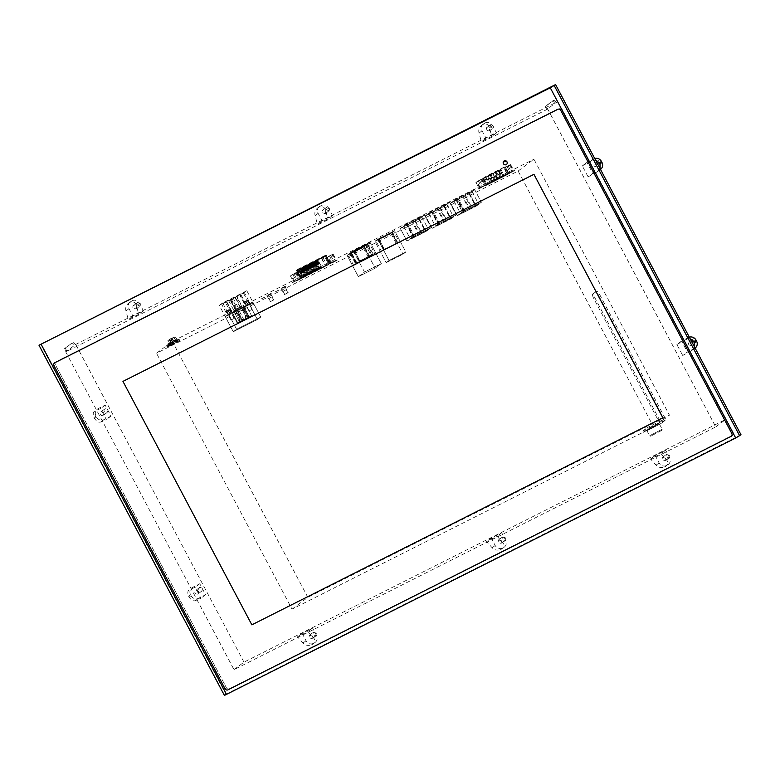<?xml version="1.0" encoding="UTF-8"?>
<svg xmlns="http://www.w3.org/2000/svg" width="780" height="780" viewBox="0 0 780 780"><rect width="100%" height="100%" fill="white"/><g stroke="black" fill="none" stroke-linecap="round" stroke-linejoin="round"><path stroke-width="0.58" stroke-dasharray="3.9 2.92" d="M224.416 695.428L225.927 694.258L40.511 344.068M741 434.762L225.927 694.258M226.415 687.765A2.262 2.126 -126.8 0 0 229.369 688.808L732.313 435.425A2.262 2.126 -126.8 0 0 733.161 432.471L562.087 109.366A2.262 2.126 -126.8 0 0 559.124 108.322L56.179 361.706A2.262 2.126 -126.8 0 0 55.341 364.669L226.415 687.765A2.262 2.126 -126.8 0 0 229.369 688.808L732.313 435.425A2.262 2.126 -126.8 0 0 733.161 432.471L562.087 109.366A2.262 2.126 -126.8 0 0 559.124 108.322L56.179 361.706A2.262 2.126 -126.8 0 0 55.341 364.669L226.415 687.765L225.059 688.779L226.415 687.765M503.47 163.654A2.126 1.999 -126.8 0 0 506.532 164.453A2.126 1.999 -126.8 0 0 507.039 161.85L503.987 161.05L503.47 163.654A2.126 1.999 -126.8 0 0 506.532 164.453A2.126 1.999 -126.8 0 0 507.039 161.85L503.987 161.05L503.47 163.654M122.947 381.381L251.852 624.838L662.873 417.748L533.978 174.301L122.986 381.352L251.881 624.809L662.873 417.748L533.978 174.301L122.947 381.381M552.942 100.659L555.487 102.989L546.76 109.522L545.161 106.489L552.942 100.659L553.898 100.181L556.442 102.511L555.487 102.989M547.521 109.19L65.754 351.907L233.99 669.64L715.757 426.923L546.107 106.012L545.161 106.489M546.107 106.012L553.898 100.181M715.757 426.923L725.741 419.435L557.515 101.702L75.748 344.419L65.949 351.76L64.34 348.728L72.13 342.898L74.675 345.218M556.442 102.511L557.515 101.702M547.716 109.044L546.76 109.522M233.99 669.64L243.974 662.152L725.741 419.435M243.974 662.152L75.748 344.419M66.904 351.283L65.296 348.25L72.13 342.898M73.076 342.41L75.631 344.74M65.296 348.25L64.34 348.728M518.135 171.044L533.939 159.208L669.445 415.145L653.64 426.982L518.135 171.044L156.507 353.233L172.312 341.396L533.939 159.208M332.456 262.09L337.447 259.75L333.011 262.49C337.945 259.837 338.656 259.301 335.147 260.9L329.531 264.089L333.011 262.49C337.945 259.837 338.656 259.301 335.147 260.9L299.656 278.772L332.456 262.09M328.945 264.459L292.471 282.584L299.598 278.645L292.471 282.584L300.68 279.055L328.945 264.459M512.431 171.298L507.994 173.16L514.8 170.274L507.127 174.652L514.868 170.401L512.431 171.298C515.941 169.699 515.229 170.235 510.296 172.897L514.8 170.274M506.347 174.993L501.93 177.479L506.347 174.993M485.521 185.747L506.415 175.12L485.521 185.747M480.217 188.048L483.454 186.42L477.838 189.072L482.342 186.449C477.418 189.111 476.707 189.647 480.217 188.048L477.906 189.199L480.285 188.175C476.775 189.764 477.477 189.238 482.41 186.576C477.477 189.238 476.775 189.764 480.285 188.175L477.838 189.072M484.429 185.406L489.781 182.335L484.429 185.396M507.994 173.16L484.497 185.523L507.994 173.16M252.837 302.094L228.657 314.272L225.332 316.768L249.502 304.59L252.837 302.094L260.764 317.07L252.769 301.967L249.434 304.463L225.264 316.641L228.599 314.145L236.935 309.943L237.803 311.561L239.236 310.84L238.602 311.317L237.744 309.689L242.346 307.369L243.204 308.997L244.647 308.266L243.789 306.647L246.09 305.487L251.511 315.724L239.421 321.808L251.511 315.724L249.454 317.265L237.374 323.349L239.421 321.808L234 311.581L239.421 321.808L237.374 323.349L237.968 323.047L232.547 312.809L237.968 323.047L244.013 320.005L238.592 309.767L244.013 320.005L249.454 317.265L244.043 307.027L249.454 317.265L251.511 315.724L246.09 305.487L243.438 307.32L248.859 317.558L243.438 307.32L237.403 310.372L242.824 320.609L237.403 310.372L231.952 313.111L234 311.581L246.09 305.487L231.952 313.111L237.374 323.349L231.952 313.111L236.301 310.421L237.159 312.039L238.602 311.317M474.767 189.793L455.735 199.387L450.587 203.249L469.619 193.655L474.767 189.793L481.377 202.283L474.708 189.676L455.676 199.261L450.518 203.122L469.55 193.528L474.708 189.676M449.651 202.459L430.619 212.043L425.461 215.904L444.493 206.31L449.651 202.459L456.261 214.939L449.582 202.332L430.55 211.916L425.402 215.777L444.434 206.193L449.582 202.332M424.525 215.114L405.493 224.698L400.345 228.559L419.377 218.975L424.525 215.114L431.135 227.594L424.456 214.987L405.424 224.572L400.276 228.433L419.308 218.849L424.456 214.987M363.928 246.968L370.071 242.356L381.313 263.581L370.003 242.239L353.203 250.702L347.051 255.314L358.351 276.656L347.119 255.431L363.928 246.968L375.16 268.193L381.313 263.581L364.504 272.054L358.351 276.656L375.16 268.193L381.313 263.581L364.504 272.054L353.203 250.702M370.071 242.356L353.262 250.828L347.119 255.431M391.765 232.947L394.622 230.802L405.853 252.028L402.997 254.163L386.188 262.636L374.887 241.283L377.744 239.148L389.044 260.491L386.188 262.636L374.956 241.41L391.765 232.947L402.997 254.163L391.697 232.82L394.553 230.675L405.853 252.028L389.044 260.491L405.853 252.028L402.997 254.163L386.188 262.636L389.044 260.491L377.812 239.265L374.956 241.41M377.812 239.265L394.622 230.802M284.768 286.465L281.102 288.366L284.768 286.465M270.533 293.641L266.877 295.532L270.533 293.641M249.98 304.58L253.149 302.933L249.98 304.58M261.281 298.877L264.449 297.238L261.281 298.877M271.489 293.748L268.437 295.269L271.508 293.728M282.692 288.093L285.86 286.455L282.692 288.093M275.555 291.691L278.723 290.053L275.555 291.691M653.64 426.982L292.022 609.17L156.507 353.233M292.022 609.17L307.827 597.334L669.445 415.145M307.827 597.334L172.312 341.396M297.043 280.088L292.539 282.711L297.043 280.088M510.364 172.331L512.489 171.424L510.842 171.931M249.502 304.59L257.429 319.566L260.764 317.07L236.593 329.248L233.259 331.744L219.316 305.399L222.641 302.913L246.821 290.735L235.579 297.443L219.316 305.399M225.332 316.768L233.259 331.744L257.429 319.566L233.259 331.744L236.593 329.248L260.764 317.07L257.429 319.566L249.434 304.463L252.769 301.967L246.821 290.735M228.657 314.272L236.593 329.248L228.599 314.145L225.264 316.641L232.391 313.053L226.444 301.811M469.619 193.655L476.229 206.144L481.377 202.283L462.345 211.868L457.197 215.728L450.518 203.122M450.587 203.249L457.197 215.728L476.229 206.144L457.197 215.728L462.345 211.868L481.377 202.283L476.229 206.144L469.55 193.528M455.735 199.387L462.345 211.868L455.676 199.261M444.493 206.31L451.103 218.8L456.261 214.939L437.229 224.533L432.071 228.384L425.402 215.777M425.461 215.904L432.071 228.384L451.103 218.8L432.071 228.384L437.229 224.533L456.261 214.939L451.103 218.8L444.434 206.193M419.377 218.975L425.987 231.455L431.135 227.594L412.103 237.188L406.955 241.049L400.276 228.433M400.345 228.559L406.955 241.049L425.987 231.455L406.955 241.049L412.103 237.188L431.135 227.594L425.987 231.455L419.308 218.849M353.262 250.828L364.504 272.054L358.351 276.656L375.16 268.193L363.86 246.841L347.051 255.314M288.073 292.715L284.407 294.606L288.073 292.715M273.839 299.881L270.182 301.772L273.839 299.881M253.13 303.147L249.893 304.658L253.217 303.059M264.44 297.443L261.202 298.964L264.517 297.365M268.505 295.396L271.654 293.767M285.851 286.66L282.613 288.171L285.928 286.582M278.714 290.257L275.476 291.769L278.791 290.18M491.556 181.916L490.094 182.666L491.556 181.916M488.251 175.666L486.788 176.426L488.251 175.666M506.99 173.911L502.447 176.972L486.457 184.987L488.787 183.085L506.99 173.911L503.587 167.495L504.192 167.232L507.488 173.735M490.796 182.452L492.229 181.74L490.766 182.491L487.461 176.251L488.962 175.451L487.461 176.251M492.229 181.74L488.962 175.451M488.816 183.622L490.24 182.9L488.777 183.651L485.472 177.411L486.973 176.621L485.472 177.411M490.24 182.9L486.973 176.621M493.262 181.057L494.686 180.336L493.223 181.096L489.918 174.847L491.419 174.057L489.918 174.847M494.686 180.336L491.419 174.057M495.992 179.673L497.425 178.961L495.953 179.712L492.648 173.472L494.149 172.672L492.687 173.433M497.425 178.961L494.149 172.672M498.732 178.298L500.156 177.577L498.693 178.337L495.388 172.097L496.889 171.298L495.388 172.097M500.156 177.577L496.889 171.298M501.462 176.923L502.895 176.202L501.433 176.953L498.127 170.713L499.629 169.923L498.127 170.713M502.895 176.202L499.629 169.923M493.535 181.077L494.959 180.355L493.496 181.116L490.191 174.876L491.692 174.076L490.191 174.876M494.959 180.355L491.692 174.076M496.275 179.702L497.698 178.981L496.236 179.732L492.931 173.492L494.432 172.702L492.931 173.492M497.698 178.981L494.432 172.702M499.005 178.318L500.438 177.596L498.966 178.357L495.661 172.117L497.162 171.317L495.661 172.117M500.438 177.596L497.162 171.317M501.745 176.943L503.168 176.221L501.706 176.982L498.401 170.732L499.902 169.942L498.44 170.703M503.168 176.221L499.902 169.942M491.546 182.237L492.979 181.516L491.517 182.276L488.212 176.036L489.703 175.237L488.212 176.036M492.979 181.516L489.703 175.237M494.286 180.862L495.709 180.141L494.247 180.901L490.942 174.652L492.443 173.862L490.942 174.652M495.709 180.141L492.443 173.862M498.449 178.766L496.987 179.517L498.488 178.727L495.183 172.487L493.681 173.277L495.183 172.487M499.756 178.103L501.189 177.382L499.717 178.142L496.411 171.902L497.913 171.103L496.411 171.902M501.189 177.382L497.913 171.103M503.587 167.495L485.394 176.67L488.787 183.085M504.094 167.32L483.659 178.308L485.394 176.67M486.457 184.987L483.054 178.571L486.457 184.967M507.302 173.677L503.9 167.261L485.706 176.436L489.099 182.851L508.589 173.121L504.982 166.891L498.742 170.791L481.991 179.147L485.384 185.582L481.991 179.147L485.706 176.436M503.9 167.261L504.982 166.891M483.259 177.83L486.661 184.246L489.099 182.851M486.661 184.246L485.394 185.562M482.82 178.805L486.213 185.221L485.384 185.582M486.213 185.221L502.135 177.206L498.742 170.791M500.975 169.543L504.377 175.958L502.135 177.206M504.377 175.958L508.375 173.306M325.474 255.323L329.764 263.435L325.796 255.947L324.704 256.766L328.673 264.254L326.537 265.619L329.794 263.406L328.673 264.254L324.382 256.142L325.504 255.294L329.794 263.406L325.835 255.918L299.189 269.305L297.317 270.562L301.07 278.45L296.985 269.939L301.07 278.45L296.77 270.328L324.382 256.142M325.504 255.294L329.365 263.591L302.367 277.241L329.365 263.591L325.397 256.103M325.065 255.479L298.077 269.119L302.367 277.241L301.285 278.05L302.367 277.241L298.409 269.744M297.209 270.153L301.499 278.265L326.537 265.619L301.499 278.265L297.317 270.562M298.077 269.119L296.985 269.939M297.014 270.299L301.314 278.411L300.446 278.782L296.147 270.67L321.321 258.043L326.128 254.963L296.361 270.26L300.446 278.772L296.361 270.26M325.26 255.333L329.56 263.445L303.352 276.647L299.052 268.535M297.482 269.422L301.772 277.534L303.352 276.647M301.772 277.534L300.661 278.372M301.314 278.411L329.248 263.971L324.948 255.859M329.248 263.971L330.418 263.075L329.56 263.445M306.052 275.428L303.878 276.617L306.052 275.428L302.084 267.94L299.91 269.129L302.084 267.94M303.137 277.173L305.311 275.983L303.137 277.173L299.169 269.675L303.527 276.88M302.406 277.719L304.57 276.529L302.406 277.719L298.818 269.939L302.786 277.436M308.315 274.287L306.14 275.476L308.315 274.287L304.346 266.799L302.182 267.988L304.346 266.799M304.668 276.578L306.842 275.389L304.668 276.578L300.7 269.09L305.058 276.286M305.409 276.032L307.573 274.843L305.409 276.032L301.441 268.535L305.789 275.74M307.671 274.882L309.845 273.692L307.671 274.882L304.093 267.101L308.061 274.599M306.93 275.438L309.104 274.248L306.93 275.438L303.352 267.657L307.32 275.145M310.577 273.146L308.412 274.336L310.577 273.146L306.618 265.658L304.444 266.838L306.618 265.658M309.933 273.741L312.107 272.552L309.933 273.741L306.355 265.96L310.323 273.458M309.202 274.297L311.376 273.107L309.202 274.297L305.233 266.809L309.592 274.004M312.848 272.005L310.674 273.195L312.848 272.005L308.88 264.508L306.706 265.697L308.88 264.508M312.205 272.6L314.379 271.411L312.205 272.6L308.627 264.82L312.595 272.317M311.464 273.156L313.638 271.966L311.464 273.156L307.885 265.375L311.854 272.863M315.11 270.865L312.946 272.054L315.11 270.865L311.152 263.367L308.977 264.556L311.152 263.367M314.467 271.459L316.641 270.27L314.467 271.459L310.889 263.679L314.857 271.167M313.735 272.015L315.9 270.826L313.735 272.015L309.767 264.527L314.116 271.723M317.382 269.724L315.208 270.904L317.382 269.724L313.414 262.226L311.24 263.416L313.414 262.226M316.738 270.319L318.903 269.129L316.738 270.319L312.77 262.831L317.119 270.026M315.998 270.875L318.172 269.685L315.998 270.875L312.029 263.377L316.387 270.582M319.644 268.573L317.47 269.763L319.644 268.573L315.676 261.085L313.511 262.275L315.676 261.085M319 269.178L321.175 267.988L319 269.178L315.032 261.69L319.39 268.885M318.26 269.734L320.434 268.544L318.26 269.734L314.301 262.236L318.649 269.441M321.916 267.433L319.741 268.622L321.916 267.433L317.947 259.945L315.773 261.134L317.947 259.945M297.102 270.952L301.07 278.45L297.102 270.962M321.516 257.897L325.816 266.019L321.848 258.521L297.541 270.777M321.848 258.521L324.704 256.766M301.694 268.223L305.662 275.72M300.3 268.837L304.268 276.325M299.91 269.129L303.878 276.617M300.953 268.778L304.921 276.266M301.343 268.486L305.311 275.983M300.222 269.334L304.19 276.822M300.602 269.041L304.57 276.529M303.966 267.082L307.924 274.579M302.562 267.696L306.53 275.184M302.182 267.988L306.14 275.476M302.484 268.193L306.452 275.681M302.874 267.901L306.842 275.389M303.225 267.637L307.193 275.125M303.615 267.345L307.573 274.843M305.487 266.497L309.455 273.985M305.877 266.204L309.845 273.692M304.756 267.052L308.714 274.54M305.136 266.76L309.104 274.248M306.228 265.941L310.196 273.439M304.834 266.555L308.792 274.043M304.444 266.838L308.412 274.336M307.759 265.356L311.717 272.844M308.139 265.064L312.107 272.552M307.018 265.912L310.986 273.4M307.408 265.619L311.376 273.107M308.49 264.8L312.458 272.288M307.096 265.415L311.064 272.902M306.706 265.697L310.674 273.195M310.021 264.215L313.989 271.703M310.411 263.923L314.379 271.411M309.28 264.761L313.248 272.259M309.67 264.478L313.638 271.966M310.762 263.66L314.73 271.148M309.368 264.274L313.326 271.762M308.977 264.556L312.946 272.054M312.293 263.075L316.251 270.562M312.673 262.782L316.641 270.27M311.552 263.62L315.52 271.118M311.942 263.338L315.9 270.826M313.024 262.519L316.992 270.007M311.63 263.123L315.598 270.621M311.24 263.416L315.208 270.904M314.555 261.934L318.523 269.422M314.944 261.641L318.903 269.129M313.814 262.48L317.782 269.977M314.203 262.197L318.172 269.685M315.296 261.378L319.254 268.866M313.892 261.982L317.86 269.48M313.511 262.275L317.47 269.763M316.816 260.783L320.785 268.281M317.206 260.5L321.175 267.988M316.085 261.339L320.044 268.827M316.465 261.046L320.434 268.544M317.558 260.237L321.526 267.725M316.163 260.842L320.131 268.34M315.773 261.134L319.741 268.622M284.798 294.362L287.849 292.783L284.719 294.44L283.091 291.349L286.211 289.702L283.169 291.272M270.572 301.529L273.624 299.949L270.494 301.606L268.866 298.526L271.986 296.868L268.934 298.438M363.86 246.841L370.003 242.239M367.078 244.306L369.057 242.824L374.654 253.383L356.879 262.821L351.293 252.262L367.078 244.306L372.665 254.865M369.057 242.824L351.293 252.262M363.782 246.772L365.771 245.281L371.358 255.85L353.594 265.288L347.997 254.719L363.782 246.772L369.379 257.332M365.771 245.281L347.997 254.719M353.272 250.77L358.868 261.339L356.879 262.821M358.868 261.339L374.654 253.383M349.986 253.237L355.573 263.796L353.594 265.288M355.573 263.796L371.358 255.85M372.684 254.553L359.327 261.3L373.191 254.173L372.684 254.553L367.419 244.618L367.926 244.237L366.805 244.062L354.354 250.409L366.805 244.062M373.191 254.173L367.926 244.237L354.598 250.955L354.676 250.175M371.738 255.089L366.473 245.154L367.419 244.618L366.493 244.296M366.337 244.384L366.473 245.154L354.061 251.365L354.598 250.955L359.863 260.89M369.389 257.02L356.031 263.767L369.895 256.639L369.389 257.02L364.133 247.084L364.63 246.704L363.519 246.529L351.068 252.876L363.519 246.529M369.895 256.639L364.63 246.704L351.312 253.412L351.38 252.642M368.443 257.556L363.188 247.611L364.133 247.084L363.207 246.753M363.051 246.841L363.188 247.611L350.776 253.831L351.312 253.412L356.577 263.357M394.553 230.675L377.744 239.148M391.697 232.82L374.887 241.283M391.619 232.752L393.607 231.26L399.194 241.82L397.215 243.311L381.43 251.257L375.833 240.698L391.619 232.752L397.215 243.311M393.607 231.26L375.833 240.698M377.822 239.216L383.409 249.775L381.43 251.257M383.409 249.775L399.194 241.82M397.225 242.999L383.867 249.746L397.732 242.619L397.225 242.999L391.969 233.054L392.467 232.684L391.355 232.499L378.904 238.855L391.355 232.499M397.732 242.619L392.467 232.684L379.148 239.392L379.216 238.612M396.279 243.526L391.024 233.591L391.969 233.054L391.043 232.732M390.887 232.82L391.024 233.591L378.612 239.811L379.148 239.392L384.413 249.327M471.871 191.305L462.569 197.008L453.94 201.055L456.885 198.851L471.871 191.305L478.481 203.785L475.537 205.988L468.926 193.508M475.537 205.988L471.968 207.792L465.358 195.302M471.968 207.792L471.344 208.25L464.734 195.77M471.344 208.25L469.804 209.03L463.193 196.55M469.804 209.03L469.18 209.498L462.569 197.008M469.18 209.498L464.422 211.897L457.811 199.407M464.422 211.897L465.046 211.429L458.435 198.949M465.046 211.429L463.495 212.209L456.885 199.729M463.495 212.209L464.119 211.741L457.509 199.261M464.119 211.741L460.551 213.544L463.495 211.341L456.885 198.851M453.94 201.055L460.551 213.544M463.495 211.341L478.481 203.785M446.745 203.96L437.444 209.674L428.815 213.71L431.759 211.507L446.745 203.96L453.356 216.44L450.411 218.644L443.8 206.164M450.411 218.644L446.842 220.447L440.232 207.958M446.842 220.447L446.228 220.906L439.618 208.426M446.228 220.906L444.678 221.686L438.067 209.206M444.678 221.686L444.054 222.154L437.444 209.674M444.054 222.154L439.296 224.552L432.685 212.062M439.296 224.552L439.92 224.084L433.31 211.604M439.92 224.084L438.37 224.864L431.759 212.384M438.37 224.864L438.994 224.406L432.383 211.916M438.994 224.406L435.425 226.2L438.37 223.996L431.759 211.507M428.815 213.71L435.425 226.2M438.37 223.996L453.356 216.44M421.619 216.616L412.327 222.329L403.689 226.375L406.633 224.162L421.619 216.616L428.23 229.096L425.285 231.309L418.675 218.819M425.285 231.309L421.717 233.103L415.106 220.623M421.717 233.103L421.102 233.571L414.492 221.081M421.102 233.571L419.552 234.351L412.942 221.861M419.552 234.351L418.938 234.809L412.327 222.329M418.938 234.809L414.18 237.208L407.569 224.728M414.18 237.208L414.794 236.74L408.184 224.26M414.794 236.74L413.254 237.52L406.643 225.04M413.254 237.52L413.868 237.061L407.257 224.572M413.868 237.061L410.299 238.855L413.244 236.652L406.633 224.162M403.689 226.375L410.299 238.855M413.244 236.652L428.23 229.096M271.577 293.855L268.486 295.415M177.762 339.924L178.201 341.357L177.762 339.924L178.796 339.202L168.285 344.555L168.948 345.803L167.564 346.7L168.519 346.3L168.07 344.867L166.9 345.452L168.285 344.555M178.425 341.182L179.663 340.529L179 339.281M176.348 342.517L175.685 341.269L178.708 339.524L179.371 340.772L172.009 344.945L167.953 346.856L169.046 346.242L168.022 345.121L166.608 345.696L167.856 345.052M168.685 346.369L167.476 347.022L166.608 345.696L167.271 346.944L168.519 346.3M168.022 345.121L175.685 341.269M177.538 340.109L178.708 339.524M173.901 341.581L168.119 344.974L173.901 341.581M178.201 341.357L179.371 340.772M166.559 345.803L167.222 347.002M178.796 339.202L179.663 340.529L168.948 345.803M169.903 345.248L169.24 344M172.361 343.882L171.697 342.635M170.586 344.965L169.933 343.717M169.874 345.384L169.211 344.136M166.9 345.452L167.564 346.7M168.07 344.867L168.733 346.115M169.046 346.242L168.382 344.994M167.953 346.856L167.3 345.608M169.679 346.096L169.026 344.848M170.469 345.608L169.806 344.36M171.268 345.228L170.605 343.98M170.752 345.579L170.089 344.331M173.335 344.263L172.672 343.015M173.394 344.136L172.731 342.888M174.33 343.639L173.667 342.391M174.583 343.6L173.921 342.352M177.031 342.225L176.377 340.977M177.06 342.098L176.397 340.85M177.986 341.669L177.323 340.421M178.249 341.113L177.586 339.865M177.889 341.24L177.226 339.992M178.981 340.616L178.318 339.368M177.255 341.386L176.592 340.139M176.475 341.864L175.812 340.616M175.675 342.254L175.012 341.006M176.182 341.894L175.529 340.645M173.599 343.219L172.945 341.962M173.54 343.337L172.887 342.089M172.614 343.834L171.951 342.586M169.855 339.358L171.834 343.102L169.806 339.398L174.106 337.399L175.929 340.85L173.755 341.913L171.775 338.159L172.487 337.847L174.476 341.591M169.874 339.329L167.856 340.675L169.679 344.126L171.863 343.073M170.674 338.686L167.866 340.665L167.622 344.038L177.001 339.066L167.622 344.038L168.119 344.974M171.775 338.159L170.625 338.715L172.565 342.498L169.972 343.892L168.149 340.431M174.106 337.399L171.844 338.091L174.135 341.591L172.916 342.206M171.834 343.102L169.66 339.944M171.483 343.395L172.702 342.771L170.869 339.319M171.795 338.13L174.135 341.591M175.929 340.85L173.813 337.642M175.636 341.094L172.702 342.771M172.399 337.984L171.015 338.773M509.311 165.224L505.645 167.115L509.399 165.126L512.704 171.366L508.95 173.355L512.704 171.366M508.414 173.794L513.923 170.8L507.741 173.921L508.414 173.794L505.108 167.554L510.617 164.56L505.108 167.554M508.199 165.994L511.505 172.234M504.436 167.68L507.741 173.921M506.854 166.247L510.159 172.487M509.944 164.687L513.24 170.927M510.617 164.56L513.923 170.8M480.656 179.653L476.999 181.545L480.753 179.556L484.058 185.806L480.305 187.785L484.058 185.806M479.768 188.224L485.267 185.24L479.086 188.351L479.768 188.224L476.463 181.984L481.962 179L476.463 181.984M479.554 180.424L482.859 186.673M475.781 182.111L479.086 188.351M478.198 180.677L481.504 186.917M481.289 179.117L484.594 185.367M481.962 179L485.267 185.24M331.851 254.758L328.185 256.649L331.939 254.66L335.244 260.91L331.49 262.889L335.244 260.91M330.954 263.328L336.463 260.344L330.281 263.455L330.954 263.328L327.649 257.088L333.157 254.095L327.649 257.088M330.74 255.528L334.045 261.778M326.976 257.215L330.281 263.455M329.394 255.781L332.699 262.022M332.485 254.221L335.78 260.471M333.157 254.095L336.463 260.344M295.152 273.244L291.496 275.135L295.25 273.146L298.555 279.396L294.801 281.375L298.555 279.396M294.255 281.814L299.764 278.831L293.582 281.941L294.255 281.814L290.95 275.574L296.459 272.581L290.95 275.574M294.04 274.014L297.346 280.264M290.277 275.701L293.582 281.941M292.695 274.267L296 280.507M295.786 272.707L299.091 278.957M296.459 272.581L299.764 278.831M248.957 317.304L245.534 319.069L248.957 317.304M248.293 316.056L244.881 317.821L248.293 316.056M239.577 322.023L242.999 320.258L239.499 322.111L238.836 320.863L242.336 319.01L238.924 320.775L242.336 319.01L238.836 320.863L239.499 322.111M237.744 309.689L242.98 306.901L243.838 308.519L245.281 307.798L244.647 308.266M242.346 307.369L242.98 306.901M238.378 309.212L239.236 310.84M237.159 312.039L237.803 311.561M236.301 310.421L236.935 309.943M243.789 306.647L252.769 301.967L245.827 305.458L239.879 294.226M231.27 313.248L228.218 314.818L231.27 313.248M246.422 305.614L249.473 304.034L246.353 305.692L249.473 304.034L246.353 305.692L245.027 303.196L248.157 301.538L245.105 303.118M244.423 306.169L245.281 307.798M243.204 308.997L243.838 308.519M231.075 319.985L234.127 318.406L230.997 320.063L226.902 312.322L230.022 310.674L226.97 312.244M249.2 310.849L252.252 309.28L249.122 310.937L246.353 305.692M247.416 316.456L245.836 317.343L247.416 316.456L244.033 310.05L242.453 310.937L244.033 310.05L243.009 309.29L242.375 309.64L243.009 309.29L242.375 309.64L243.009 309.29L244.033 310.05L242.853 309.406L243.643 310.343L242.453 310.937L242.531 309.533L242.843 310.654L244.033 310.05L247.416 316.456L243.643 310.343L247.026 316.738L245.836 317.343L242.843 310.654L246.226 317.05L247.416 316.456M241.371 319.498L239.801 320.385L241.371 319.498L237.988 313.092L236.408 313.989L237.988 313.092L236.496 312.575L237.988 313.092L236.808 312.448L237.598 313.385L236.408 313.989L236.496 312.575L236.798 313.697L237.988 313.092L241.371 319.498L237.598 313.385L240.991 319.79L239.801 320.385L236.798 313.697L240.181 320.093L241.371 319.498M596.388 291.457L594.067 293.202A4.241 1.433 63.3 0 0 594.886 297.814L661.323 423.286L665.974 419.806L599.537 294.333A4.241 1.433 63.3 0 0 596.466 291.408A4.241 1.433 63.3 0 0 596.388 291.457L592.868 293.806A4.241 1.433 63.3 0 0 593.687 298.418L659.451 422.623L664.102 419.143L598.338 294.938A4.241 1.433 63.3 0 0 595.267 292.012A4.241 1.433 63.3 0 0 595.189 292.061M661.323 423.286L643.481 432.276L642.808 431.008L659.451 422.623M665.974 419.806L648.121 428.795L647.458 427.528L664.102 419.143M643.481 432.276L648.121 428.795M642.808 431.008L647.458 427.528M647.585 429.634L658.544 423.94L647.585 429.634M647.322 430.56L659.519 424.252L647.322 430.56M649.964 435.552L662.171 429.244L649.964 435.552M661.596 430.482L650.637 436.176L661.596 430.482M486.135 130.231L486.642 127.637L489.703 128.437L489.187 131.03L486.135 130.231M490.045 127.306L490.561 124.703L493.613 125.502L493.106 128.105L490.045 127.306M483.424 123.854A5.655 5.314 53.2 0 0 482.06 130.786L485.989 138.216L496.46 132.941L492.521 125.512A5.655 5.314 53.2 0 0 485.121 122.918L483.424 123.854A5.655 5.314 53.2 0 1 484.165 123.396M483.171 124.371L482.225 124.858C479.29 127.013 478.218 129.743 479.017 133.058L481.338 141.697L491.81 136.422L489.489 127.784C488.534 124.546 486.427 123.415 483.171 124.371L485.121 122.918M496.46 132.941L491.81 136.422M485.989 138.216L481.338 141.697M322.218 212.813A2.126 1.999 53.2 0 1 322.725 210.22A2.126 1.999 53.2 0 1 325.786 211.019L325.27 213.613L322.218 212.813M326.128 209.888A2.126 1.999 53.2 0 1 326.635 207.285A2.126 1.999 53.2 0 1 329.696 208.084L329.18 210.688L326.128 209.888M319.498 206.437A5.655 5.314 53.2 0 0 318.133 213.369L322.072 220.798L332.534 215.524L328.604 208.094A5.655 5.314 53.2 0 0 321.204 205.501L319.498 206.437A5.655 5.314 53.2 0 1 320.248 205.978M319.254 206.953L318.298 207.441C315.364 209.596 314.301 212.326 315.101 215.641L317.421 224.279L327.892 219.005L325.572 210.366C324.616 207.129 322.51 205.998 319.254 206.953L321.204 205.501M332.534 215.524L327.892 219.005M322.072 220.798L317.421 224.279M133.078 308.1A2.126 1.999 53.2 0 1 133.585 305.506A2.126 1.999 53.2 0 1 136.646 306.306L136.13 308.909L133.078 308.1M136.987 305.175A2.126 1.999 53.2 0 1 137.504 302.581A2.126 1.999 53.2 0 1 140.556 303.381L140.049 305.974L136.987 305.175M130.367 301.733A5.655 5.314 53.2 0 0 129.002 308.656L132.931 316.085L143.403 310.81L139.464 303.381A5.655 5.314 53.2 0 0 132.064 300.787L130.367 301.733A5.655 5.314 53.2 0 1 131.108 301.265M130.114 302.25L129.168 302.728C126.224 304.882 125.161 307.613 125.96 310.927L128.281 319.566L138.752 314.291L136.432 305.653C135.476 302.416 133.37 301.285 130.114 302.25L132.064 300.787M143.403 310.81L138.752 314.291M132.931 316.085L128.281 319.566M665.496 458.172L664.979 460.775L661.928 459.976L662.434 457.373L665.496 458.172M669.406 455.247L668.899 457.84L665.837 457.041L666.354 454.447L669.406 455.247M668.207 464.548A5.655 5.314 53.2 0 0 669.572 457.626L665.642 450.197L655.171 455.471L659.11 462.891A5.655 5.314 53.2 0 0 666.51 465.494L668.207 464.548A5.655 5.314 53.2 0 1 667.456 465.017M664.56 466.957L665.506 466.469C668.226 464.48 668.567 462.296 666.539 459.898L660.992 453.677L650.52 458.952L656.068 465.173C658.252 467.493 661.079 468.088 664.56 466.957L666.51 465.494M655.171 455.471L650.52 458.952M665.642 450.197L660.992 453.677M501.579 540.755L501.062 543.358L498.01 542.558L498.517 539.955L501.579 540.755M505.489 537.829L504.972 540.423L501.92 539.624L502.427 537.03L505.489 537.829M504.29 547.131A5.655 5.314 53.2 0 0 505.654 540.208L501.725 532.779L491.254 538.054L495.183 545.483A5.655 5.314 53.2 0 0 502.583 548.077L504.29 547.131A5.655 5.314 53.2 0 1 503.539 547.599M500.643 549.539L501.589 549.052C504.299 547.072 504.65 544.879 502.622 542.48L497.075 536.26L486.603 541.534L492.151 547.755C494.335 550.075 497.162 550.67 500.643 549.539L502.583 548.077M491.254 538.054L486.603 541.534M501.725 532.779L497.075 536.26M312.439 636.041L311.922 638.644L308.87 637.845L309.377 635.242L312.439 636.041M316.348 633.116L315.841 635.71L312.78 634.91L313.297 632.317L316.348 633.116M315.149 642.418A5.655 5.314 53.2 0 0 316.514 635.495L312.585 628.066L302.113 633.341L306.043 640.77A5.655 5.314 53.2 0 0 313.453 643.364L315.149 642.418A5.655 5.314 53.2 0 1 314.398 642.886M311.503 644.826L312.448 644.348C315.169 642.359 315.51 640.166 313.482 637.767L307.934 631.547L297.463 636.821L303.01 643.042C305.194 645.362 308.022 645.957 311.503 644.826L313.453 643.364M302.113 633.341L297.463 636.821M312.585 628.066L307.934 631.547M594.808 163.02C597.773 163.108 598.435 164.356 596.788 166.764C593.833 166.676 593.17 165.428 594.808 163.02L598.718 160.085L600.444 160.066M601.75 162.045L600.98 163.663L596.788 166.764M600.98 163.663L600.707 163.829C597.743 163.742 597.08 162.493 598.718 160.085M600.59 169.348A5.655 5.314 53.2 0 1 599.84 169.816L592.761 173.384L588.11 176.865L597.733 171.493L600.064 168.587M594.74 158.535A5.655 5.314 53.2 0 0 594.019 158.828L586.94 162.396L592.761 173.384M586.94 162.396L582.299 165.877L588.11 176.865M582.299 165.877L590.986 161.099L595.657 160.251M689.403 341.669C692.367 341.757 693.02 343.015 691.382 345.423C688.418 345.325 687.765 344.077 689.403 341.669L693.313 338.744L695.038 338.725M696.345 340.704L695.575 342.313L691.382 345.423M695.575 342.313L695.292 342.488C692.338 342.401 691.675 341.152 693.313 338.744M695.185 348.007A5.655 5.314 53.2 0 1 694.434 348.465L687.356 352.034L682.705 355.514L692.328 350.142L694.658 347.236M689.335 337.184A5.655 5.314 53.2 0 0 688.613 337.486L681.535 341.045L687.356 352.034M681.535 341.045L676.884 344.526L682.705 355.514M676.884 344.526L685.581 339.758L690.242 338.9M103.126 415.477A2.126 1.999 53.2 0 1 100.864 411.898A2.126 1.999 53.2 0 1 101.146 411.723C104.111 411.811 104.773 413.069 103.126 415.477L107.045 412.542A2.126 1.999 53.2 0 1 104.773 408.973A2.126 1.999 53.2 0 1 105.056 408.798C108.02 408.886 108.683 410.134 107.045 412.542M96.515 417.066A5.655 5.314 53.2 0 0 103.915 419.659L110.994 416.101L105.173 405.113L98.095 408.671A5.655 5.314 53.2 0 0 95.989 416.062L96.515 417.066L94.565 418.529C96.662 421.61 98.767 422.75 100.883 421.931L106.343 419.581L100.532 408.593L95.062 410.953C93.034 411.928 92.693 414.112 94.039 417.524L94.565 418.529M97.354 409.139L98.095 408.671M105.173 405.113L100.532 408.593M110.994 416.101L106.343 419.581M197.72 594.126C194.756 594.038 194.103 592.79 195.741 590.382C198.705 590.47 199.358 591.718 197.72 594.126L201.63 591.201C198.676 591.103 198.013 589.856 199.651 587.447C202.615 587.545 203.278 588.793 201.63 591.201M199.651 587.447L195.741 590.382M191.11 595.715A5.655 5.314 53.2 0 0 198.51 598.318L205.589 594.75L199.768 583.762L192.689 587.33A5.655 5.314 53.2 0 0 190.573 594.721L191.11 595.715L189.16 597.178C191.256 600.268 193.362 601.399 195.478 600.59L200.938 598.231L195.117 587.242L189.657 589.602C187.629 590.577 187.288 592.771 188.624 596.183L189.16 597.178M191.939 587.798L192.689 587.33M199.768 583.762L195.117 587.242M205.589 594.75L200.938 598.231M222.641 302.913L228.599 314.145L245.827 305.458M243.487 293.221L249.434 304.463L232.391 313.053M248.791 301.255L244.276 303.586L248.791 301.255M235.716 310.557L229.768 299.315M236.301 310.118L230.353 298.886M246.412 305.029L240.464 293.787M242.502 307.954L236.554 296.722M241.527 308.685L235.579 297.443M231.416 313.774L225.469 302.543M244.159 292.519L239.645 294.85L244.159 292.519M230.383 299.969L232.118 298.662L237.412 308.656L235.667 309.962L232.099 311.756L226.814 301.772L230.383 299.969L235.667 309.962M232.118 298.662L226.814 301.772M235.014 297.638L236.759 296.332L242.053 306.316L236.74 309.416L231.445 299.432L235.014 297.638L240.308 307.622M236.759 296.332L231.445 299.432M226.034 301.645L221.52 303.985L226.034 301.645M242.911 320.346L242.336 319.01L242.999 320.258M230.666 310.391L226.151 312.721L230.666 310.391M228.55 300.466L233.844 310.45L232.099 311.756M233.844 310.45L237.412 308.656M233.191 298.126L238.485 308.11L236.74 309.416M238.485 308.11L242.053 306.316M244.511 303.41L248.781 301.207L244.511 303.41M243.847 302.162L247.962 299.988L243.847 302.162M243.896 302.25L248.118 299.959L243.75 302.279L244.403 303.527M248.303 300.329L244.101 302.62M243.945 302.66L248.157 300.358M226.375 312.546L230.646 310.343L226.375 312.546M225.722 311.298L229.837 309.124L225.722 311.298M225.771 311.376L229.993 309.094L225.625 311.415L226.278 312.653M230.646 310.343L229.837 309.124M230.178 309.455L225.966 311.756M225.82 311.785L230.032 309.494M224.572 695.273L39.156 345.082M55.341 364.669L53.986 365.683L55.341 364.669M56.179 361.706L54.824 362.729L56.179 361.706M562.087 109.366L560.732 110.38L562.087 109.366M733.161 432.471L731.806 433.485L733.161 432.471M732.313 435.425L730.957 436.439L732.313 435.425M484.253 177.314L487.646 183.739M483.659 178.308L487.061 184.724M499.054 170.557L502.447 176.972M500.097 169.972L503.49 176.387M322.238 257.507L322.569 258.131M299.189 269.305L298.867 268.681M321.321 258.043L325.621 266.165M322.764 257.254L327.054 265.366M326.069 255.021L330.359 263.133M359.843 261.085L354.442 250.37M359.356 261.271L354.101 251.326L354.364 250.409L354.061 251.365L359.327 261.3M356.548 263.543L351.156 252.837M356.07 263.728L350.805 253.793L351.068 252.866L350.776 253.831L356.031 263.767M384.384 249.522L378.992 238.816M383.906 249.707L378.641 239.772L378.904 238.846M168.958 339.739L169.806 339.398M169.153 339.641L171.142 343.385M169.445 339.398L171.434 343.142M170.576 338.754L172.565 342.498M172.195 338.091L174.184 341.835M171.064 338.735L173.053 342.478M592.868 293.806L594.067 293.202M598.338 294.938L599.537 294.333M593.687 298.418L594.886 297.814M492.521 125.512L489.489 127.784M482.06 130.786L479.017 133.058M328.604 208.094L325.572 210.366M318.133 213.369L315.101 215.641M139.464 303.381L136.432 305.653M129.002 308.656L125.96 310.927M659.11 462.891L656.068 465.173M669.572 457.626L666.539 459.898M495.183 545.483L492.151 547.755M505.654 540.208L502.622 542.48M306.043 640.77L303.01 643.042M316.514 635.495L313.482 637.767M599.84 169.816L596.807 172.088M594.019 158.828L590.986 161.099M694.434 348.465L691.402 350.747M688.613 337.486L685.581 339.758M95.989 416.062L94.039 417.524M103.915 419.659L100.883 421.931M190.573 594.721L188.624 596.183M198.51 598.318L195.478 600.59M55.887 361.891L54.532 362.915L55.887 361.891M732.615 435.24L731.26 436.254L732.615 435.24M281.102 288.366L284.407 294.606M284.856 286.377L288.161 292.617M266.877 295.532L270.182 301.772M270.631 293.543L273.936 299.783M491.595 181.876L488.29 175.627M490.094 182.666L486.788 176.426M504.192 167.232L507.595 173.657M496.987 179.517L493.681 173.277M505.196 166.705L508.589 173.121M326.128 254.963L330.418 263.075M287.849 292.783L286.211 289.702M273.624 299.949L271.986 296.868M383.867 249.746L378.612 239.811L378.904 238.855M179.722 340.431L179.059 339.183M177.499 340.002L177.001 339.066C175.87 337.252 174.164 336.911 171.893 338.062M508.95 173.355L505.645 167.115M480.305 187.785L476.999 181.545M331.49 262.889L328.185 256.649M294.801 281.375L291.496 275.135M249.044 317.216L248.381 315.968L249.044 317.216M245.534 319.069L244.881 317.821L245.534 319.069M234.127 318.406L230.022 310.674M252.252 309.28L248.157 301.538M595.267 292.012L596.466 291.408M658.544 423.94L659.5 424.232M647.312 429.897L647.02 430.843L649.662 435.864M659.519 424.252L662.171 429.244M661.869 430.219L662.171 429.273M650.637 436.176L649.682 435.883M486.642 127.637L490.561 124.703M489.187 131.03L493.106 128.105M322.725 210.22L326.635 207.285M325.27 213.613L329.18 210.688M133.585 305.506L137.504 302.581M136.13 308.909L140.049 305.974M664.979 460.775L668.899 457.84M662.434 457.373L666.354 454.447M501.062 543.358L504.972 540.423M498.517 539.955L502.427 537.03M311.922 638.644L315.841 635.71M309.377 635.242L313.297 632.317M600.502 169.416L597.733 171.493M695.097 348.065L692.328 350.142M100.864 411.898L104.773 408.973M248.908 301.139L244.276 292.402M244.276 303.586L239.645 294.85M230.773 310.274L226.151 301.538M226.151 312.721L221.52 303.985M248.781 301.207L248.118 299.959"/><path stroke-width="1.17" d="M735.706 437.999L224.416 695.428L39 345.238L550.28 87.808L735.706 437.999L741 434.762L555.584 84.571L39 345.238M228.014 689.822A2.262 2.126 53.2 0 1 225.059 688.779A2.262 2.126 -126.8 0 0 228.014 689.822L730.957 436.439A2.262 2.126 -126.8 0 0 731.26 436.254A2.262 2.126 53.2 0 1 730.957 436.439L228.014 689.822M53.986 365.683L225.059 688.779L53.986 365.683A2.262 2.126 53.2 0 1 54.824 362.729L557.768 109.346A2.262 2.126 53.2 0 1 560.732 110.38A2.262 2.126 -126.8 0 0 557.768 109.346L54.824 362.729A2.262 2.126 -126.8 0 0 53.986 365.683M731.806 433.485L560.732 110.38L731.806 433.485A2.262 2.126 53.2 0 1 731.26 436.254A2.262 2.126 -126.8 0 0 731.806 433.485M550.28 87.808L555.584 84.571M503.432 163.683A2.126 1.999 -126.8 0 0 506.493 164.482A2.126 1.999 -126.8 0 0 507 161.879A2.126 1.999 -126.8 0 0 503.948 161.08A2.126 1.999 -126.8 0 0 503.432 163.683A2.126 1.999 -126.8 0 0 506.493 164.482A2.126 1.999 -126.8 0 0 507 161.879L503.948 161.08L503.432 163.683M122.947 381.381L251.852 624.838L662.834 417.778L533.939 174.33L122.947 381.381L533.939 174.33L662.834 417.778L251.852 624.838L122.947 381.381M600.444 160.066L601.75 162.045M600.502 169.416L600.59 169.348A5.655 5.314 53.2 0 0 601.955 162.425L601.419 161.421L599.479 162.883L595.657 160.251M594.74 158.535A5.655 5.314 53.2 0 1 601.419 161.421M601.955 162.425L600.005 163.888L599.479 162.883M600.005 163.888L600.064 168.587M695.038 338.725L696.345 340.704M695.097 348.065L695.185 348.007A5.655 5.314 53.2 0 0 696.55 341.075L696.014 340.08L694.063 341.543L690.242 338.9M689.335 337.184A5.655 5.314 53.2 0 1 696.014 340.08M696.55 341.075L694.6 342.537L694.063 341.543M694.6 342.537L694.658 347.236M226.58 694.502L41.155 344.311M554.229 85.585L739.645 435.776"/></g></svg>
